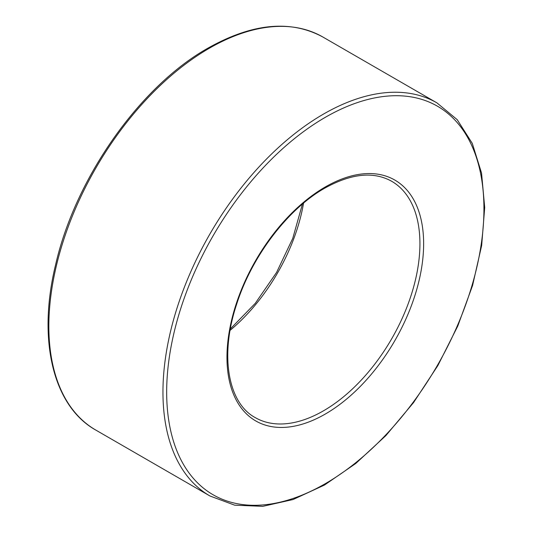 <?xml version="1.0" encoding="UTF-8"?>
<svg xmlns="http://www.w3.org/2000/svg" width="533" height="533" viewBox="0 0 533 533"><rect width="100%" height="100%" fill="white"/><g stroke="black" fill="none" stroke-linecap="round" stroke-linejoin="round"><path stroke-width="0.8" d="M230.089 330.373A136.441 78.777 120 0 0 303.563 203.113M255.227 417.599A136.441 78.777 120 0 0 391.668 338.821A136.441 78.777 120 0 0 391.668 181.267C373.546 171.186 351.247 173.485 324.757 188.156C287.953 208.889 251.889 256.24 236.725 304.003C219.403 355.511 228.091 403.095 255.227 417.599M209.962 495.99L234.68 505.171L262.749 506.35L293.05 499.541L324.457 485.057L355.791 463.47L385.885 435.601L413.601 402.528L437.886 365.518L457.8 325.983L472.591 285.435L481.672 245.433L484.704 207.497L481.546 173.058L472.291 143.404L457.234 119.685L436.927 102.869A226.965 131.038 120 0 0 323.444 114.115A226.965 131.038 120 0 0 175.17 314.117A226.965 131.038 120 0 0 209.962 495.99L95.86 430.111C53 406.259 37.23 339.701 55.639 264.615C75.3 178.222 139.979 86.246 208.03 48.103C252.256 23.239 290.518 19.534 322.825 36.997A226.965 131.038 120 0 0 209.342 48.237A226.965 131.038 120 0 0 61.068 248.238A226.965 131.038 120 0 0 95.86 430.111M325.303 186.956A139.066 80.29 120 0 0 240.143 406.446A139.066 80.29 120 0 0 410.463 308.107A139.066 80.29 120 0 0 325.303 186.956M325.303 117.327A224.346 129.526 120 0 0 187.922 471.412A224.346 129.526 120 0 0 462.684 312.778A224.346 129.526 120 0 0 325.303 117.327M230.349 328.921L255.247 303.357L276.6 272.39L292.744 238.418L302.438 204.066M436.927 102.869L322.825 36.997"/></g></svg>
